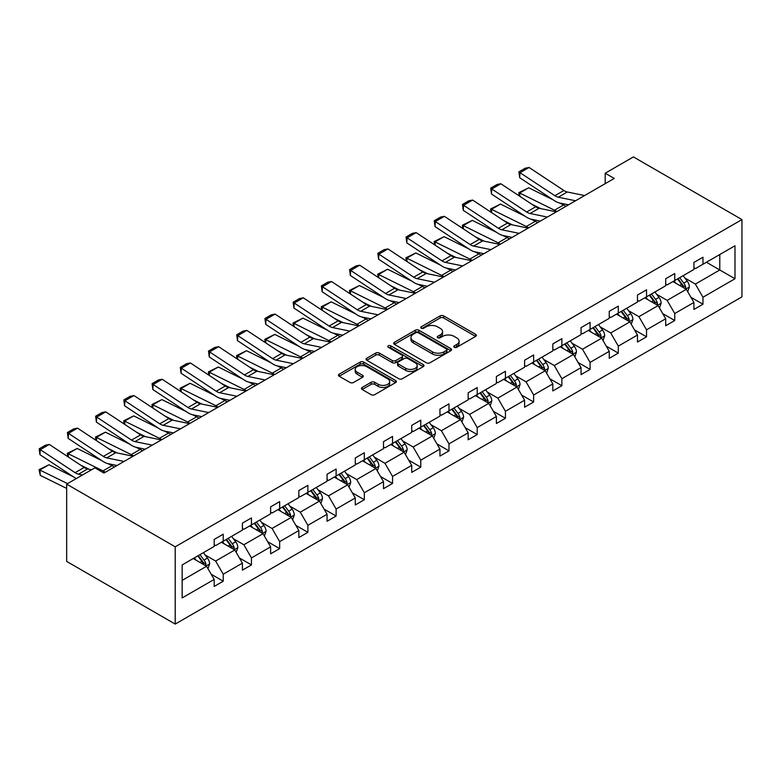 <?xml version="1.0" encoding="UTF-8"?>
<svg xmlns="http://www.w3.org/2000/svg" width="781" height="781" viewBox="0 0 781 781"><rect width="100%" height="100%" fill="white"/><g stroke="black" fill="none" stroke-linecap="round" stroke-linejoin="round"><path stroke-width="1.17" d="M454.288 347.291A1.757 1.015 0 0 0 456.768 347.291L475.639 336.396A2.509 1.455 0 0 0 476.371 335.371A2.509 1.455 0 0 0 475.639 334.346L443.676 315.895A2.509 1.455 0 0 0 440.123 315.895L421.262 326.79A1.757 1.015 0 0 0 420.744 327.503A1.757 1.015 0 0 0 421.262 328.225A1.757 1.015 0 0 0 423.741 328.225L426.182 326.819A8.035 4.637 0 0 1 437.555 326.819L440.211 328.352A8.035 4.637 0 0 1 442.563 331.632A8.035 4.637 0 0 1 440.211 334.912L437.77 336.318A1.757 1.015 0 0 0 437.262 337.041A1.757 1.015 0 0 0 437.77 337.753A1.757 1.015 0 0 0 440.259 337.753L442.7 336.347A8.035 4.637 0 0 1 454.064 336.347L456.729 337.89A8.035 4.637 0 0 1 459.082 341.17A8.035 4.637 0 0 1 456.729 344.45L454.288 345.856A1.757 1.015 0 0 0 453.771 346.579A1.757 1.015 0 0 0 454.288 347.291L454.288 345.856M362.179 387.454A2.509 1.455 0 0 0 361.437 388.479A2.509 1.455 0 0 0 362.179 389.504L371.141 394.678A2.509 1.455 0 0 0 374.695 394.678L395.645 382.583A2.509 1.455 0 0 0 396.377 381.558A2.509 1.455 0 0 0 395.645 380.532L363.682 362.081A2.509 1.455 0 0 0 360.139 362.081L339.179 374.177A2.509 1.455 0 0 0 338.446 375.202A2.509 1.455 0 0 0 339.179 376.227L350.015 382.475A2.509 1.455 0 0 0 353.568 382.475L362.53 377.301A2.509 1.455 0 0 0 363.263 376.276A2.509 1.455 0 0 0 362.53 375.251L357.161 372.156A6.717 3.876 0 0 1 355.189 369.413A6.717 3.876 0 0 1 359.338 365.83A6.717 3.876 0 0 1 366.66 366.67L387.698 378.814A6.717 3.876 0 0 1 389.67 381.558A6.717 3.876 0 0 1 385.521 385.14A6.717 3.876 0 0 1 378.199 384.301L374.695 382.27A2.509 1.455 0 0 0 371.141 382.27L362.179 387.454L362.179 389.504L371.141 384.359L371.141 382.27M741.95 219.588L633.411 156.922L605.197 173.216L614.237 178.439L103.932 473.061L94.882 467.839L66.668 484.132L175.208 546.798L741.95 219.588L741.95 296.868L175.208 624.078L175.208 546.798M426.367 362.794A2.509 1.455 0 0 0 429.911 362.794L450.871 350.698A2.509 1.455 0 0 0 451.603 349.673A2.509 1.455 0 0 0 450.871 348.648L418.909 330.197A2.509 1.455 0 0 0 415.355 330.197L394.405 342.293A2.509 1.455 0 0 0 393.663 343.318A2.509 1.455 0 0 0 394.405 344.343L426.367 362.794M388.977 347.672A1.757 1.015 0 0 1 390.764 347.916L390.764 345.827L423.253 364.59A2.509 1.455 0 0 1 423.995 365.615A2.509 1.455 0 0 1 423.253 366.64L402.303 378.736A2.509 1.455 0 0 1 398.749 378.736L366.797 360.285L366.797 358.235A2.509 1.455 0 0 0 366.055 359.26A2.509 1.455 0 0 0 366.797 360.285M366.797 358.235L375.759 353.061A2.509 1.455 0 0 1 379.312 353.061L392.277 360.539A2.509 1.455 0 0 0 395.821 360.539L401.776 357.112A2.509 1.455 0 0 0 402.508 356.087A2.509 1.455 0 0 0 401.776 355.062L388.274 347.262A1.757 1.015 0 0 1 387.766 346.549A1.757 1.015 0 0 1 388.85 345.612A1.757 1.015 0 0 1 390.764 345.827M182.168 564.917L214.189 546.427L214.189 539.427L223.229 534.204L223.229 541.204L242.403 530.133L242.403 523.133L251.453 517.92L251.453 524.91L270.626 513.839L270.626 506.849L279.666 501.627L279.666 508.616L298.85 497.546L298.85 490.556L307.89 485.333L307.89 492.333L327.063 481.262L327.063 474.262L336.113 469.039L336.113 476.039L355.287 464.968L355.287 457.969L364.327 452.746L364.327 459.745L383.5 448.675L383.5 441.675L392.55 436.452L392.55 443.452L411.724 432.381L411.724 425.381L420.774 420.158L420.774 427.158L439.947 416.088L439.947 409.088L448.987 403.865L448.987 410.865L468.161 399.794L468.161 392.794L477.211 387.571L477.211 394.571L496.384 383.5L496.384 376.501L505.424 371.287L505.424 378.277L524.607 367.207L524.607 360.217L533.648 354.994L533.648 361.984L552.821 350.913L552.821 343.923L561.871 338.7L561.871 345.7L581.044 334.629L581.044 327.63L590.085 322.407L590.085 329.406L609.258 318.336L609.258 311.336L618.308 306.113L618.308 313.113L637.481 302.042L637.481 295.042L646.531 289.819L646.531 296.819L665.705 285.748L665.705 278.749L674.745 273.526L674.745 280.525L693.918 269.455L693.918 262.455L702.968 257.232L702.968 264.232L734.989 245.751L734.989 278.749L702.968 297.239L702.968 304.229L693.918 309.452L693.918 302.462L674.745 313.532L674.745 320.522L665.705 325.745L665.705 318.746L646.531 329.816L646.531 336.816L637.481 342.039L637.481 335.039L618.308 346.11L618.308 353.11L609.258 358.333L609.258 351.333L590.085 362.404L590.085 369.403L581.044 374.626L581.044 367.626L561.871 378.697L561.871 385.697L552.821 390.92L552.821 383.92L533.648 394.991L533.648 401.99L524.607 407.213L524.607 400.214L505.424 411.284L505.424 418.284L496.384 423.507L496.384 416.507L477.211 427.578L477.211 434.578L468.161 439.791L468.161 432.801L448.987 443.872L448.987 450.862L439.947 456.084L439.947 449.095L420.774 460.165L420.774 467.155L411.724 472.378L411.724 465.378L392.55 476.449L392.55 483.449L383.5 488.672L383.5 481.672L364.327 492.743L364.327 499.742L355.287 504.965L355.287 497.966L336.113 509.036L336.113 516.036L327.063 521.259L327.063 514.259L307.89 525.33L307.89 532.33L298.85 537.553L298.85 530.553L279.666 541.623L279.666 548.623L270.626 553.846L270.626 546.846L251.453 557.917L251.453 564.917L242.403 570.14L242.403 563.14L223.229 574.211L223.229 581.21L214.189 586.433L214.189 579.434L182.168 597.914L182.168 564.917M221.423 542.248L234.808 549.98L215.634 561.051L205.159 555.008M215.634 561.051L223.229 574.211M234.808 549.98L242.403 563.14M214.189 544.757L215.634 545.597L223.229 541.204M249.637 525.955L263.031 533.687L243.857 544.757L233.382 538.714M243.857 544.757L251.453 557.917M263.031 533.687L270.626 546.846M242.403 528.464L243.857 529.303L251.453 524.91M277.86 509.661L291.245 517.393L272.071 528.464L261.606 522.421M272.071 528.464L279.666 541.623M291.245 517.393L298.85 530.553M270.626 512.17L272.071 513.01L279.666 508.616M306.084 493.377L319.468 501.099L300.295 512.17L289.819 506.127M300.295 512.17L307.89 525.33M319.468 501.099L327.063 514.259M298.85 495.876L300.295 496.716L307.89 492.333M334.297 477.084L347.691 484.806L328.508 495.876L318.043 489.833M328.508 495.876L336.113 509.036M347.691 484.806L355.287 497.966M327.063 479.583L328.508 480.422L336.113 476.039M362.521 460.79L375.905 468.512L356.732 479.583L346.266 473.54M356.732 479.583L364.327 492.743M375.905 468.512L383.5 481.672M355.287 463.299L356.732 464.129L364.327 459.745M390.744 444.496L404.128 452.228L384.955 463.299L374.48 457.246M384.955 463.299L392.55 476.449M404.128 452.228L411.724 465.378M383.5 447.005L384.955 447.835L392.55 443.452M418.958 428.203L432.342 435.935L413.169 447.005L402.703 440.953M413.169 447.005L420.774 460.165M432.342 435.935L439.947 449.095M411.724 430.712L413.169 431.542L420.774 427.158M447.181 411.909L460.565 419.641L441.392 430.712L430.917 424.669M441.392 430.712L448.987 443.872M460.565 419.641L468.161 432.801M439.947 414.418L441.392 415.248L448.987 410.865M475.395 395.616L488.789 403.347L469.615 414.418L459.14 408.375M469.615 414.418L477.211 427.578M488.789 403.347L496.384 416.507M468.161 398.125L469.615 398.964L477.211 394.571M503.618 379.322L517.002 387.054L497.829 398.125L487.364 392.082M497.829 398.125L505.424 411.284M517.002 387.054L524.607 400.214M496.384 381.831L497.829 382.67L505.424 378.277M531.841 363.028L545.226 370.76L526.052 381.831L515.577 375.788M526.052 381.831L533.648 394.991M545.226 370.76L552.821 383.92M524.607 365.537L526.052 366.377L533.648 361.984M560.055 346.744L573.449 354.467L554.266 365.537L543.801 359.494M554.266 365.537L561.871 378.697M573.449 354.467L581.044 367.626M552.821 349.244L554.266 350.083L561.871 345.7M588.278 330.451L601.663 338.173L582.489 349.244L572.024 343.201M582.489 349.244L590.085 362.404M601.663 338.173L609.258 351.333M581.044 332.95L582.489 333.79L590.085 329.406M616.502 314.157L629.886 321.879L610.713 332.95L600.238 326.907M610.713 332.95L618.308 346.11M629.886 321.879L637.481 335.039M609.258 316.656L610.713 317.496L618.308 313.113M644.715 297.864L658.1 305.596L638.926 316.666L628.461 310.613M638.926 316.666L646.531 329.816M658.1 305.596L665.705 318.746M637.481 300.373L638.926 301.202L646.531 296.819M672.939 281.57L686.323 289.302L667.15 300.373L656.675 294.32M667.15 300.373L674.745 313.532M686.323 289.302L693.918 302.462M665.705 284.079L667.15 284.909L674.745 280.525M706.405 262.25L719.789 269.982L695.373 284.079L684.898 278.036M695.373 284.079L702.968 297.239M734.989 278.749L719.789 269.982L719.789 254.518L734.989 245.751M66.668 484.132L66.668 561.412L175.208 624.078M605.197 173.216L605.197 183.662M693.918 267.785L695.373 268.615L702.968 264.232M182.168 580.371L206.584 566.274L193.2 558.542M206.584 566.274L214.189 579.434M690.941 297.288L702.968 304.229M662.718 313.581L674.745 320.522M634.494 329.875L646.531 336.816M606.281 346.168L618.308 353.11M578.057 362.462L590.085 369.403M549.834 378.756L561.871 385.697M521.62 395.04L533.648 401.99M493.397 411.333L505.424 418.284M465.183 427.627L477.211 434.578M436.96 443.92L448.987 450.862M408.736 460.214L420.774 467.155M380.523 476.508L392.55 483.449M352.299 492.801L364.327 499.742M324.076 509.095L336.113 516.036M295.862 525.388L307.89 532.33M267.639 541.672L279.666 548.623M239.425 557.966L251.453 564.917M211.202 574.26L223.229 581.21M454.991 347.535L456.729 346.539A8.035 4.637 0 0 0 459.082 343.259L459.082 341.17M442.563 331.632L442.563 333.721A8.035 4.637 0 0 1 440.211 337.001L438.473 338.007M475.6 336.416L443.676 317.984A2.509 1.455 0 0 0 440.123 317.984L421.965 328.469M450.832 350.718L418.909 332.286A2.509 1.455 0 0 0 415.355 332.286L394.434 344.362M446.429 350.396A1.757 1.015 0 0 0 446.947 349.673A1.757 1.015 0 0 0 446.429 348.961L418.372 332.765A1.757 1.015 0 0 0 415.892 332.765L413.315 334.248A8.035 4.637 0 0 0 410.962 337.529A8.035 4.637 0 0 0 413.315 340.809L432.489 351.88A8.035 4.637 0 0 0 443.852 351.88L446.429 350.396L446.429 352.485A1.757 1.015 0 0 0 446.947 351.762L446.947 349.673M410.962 337.529L410.962 339.618A8.035 4.637 0 0 0 413.315 342.898L413.315 340.809M446.429 352.485L443.852 353.969A8.035 4.637 0 0 1 432.489 353.969L413.315 342.898M366.826 360.305L375.759 355.15L375.759 353.061M402.508 356.087L402.508 358.167A2.509 1.455 0 0 1 401.776 359.192L395.821 362.628A2.509 1.455 0 0 1 392.277 362.628L379.312 355.15A2.509 1.455 0 0 0 375.759 355.15M390.764 347.916L423.224 366.66M405.72 368.31A6.717 3.876 0 0 0 413.042 369.149A6.717 3.876 0 0 0 417.191 365.567A6.717 3.876 0 0 0 415.219 362.823L407.809 358.547A2.509 1.455 0 0 0 404.255 358.547L398.31 361.974A2.509 1.455 0 0 0 397.578 362.999A2.509 1.455 0 0 0 398.31 364.024L405.72 368.31L405.72 370.399A6.717 3.876 0 0 0 413.042 371.239A6.717 3.876 0 0 0 417.191 367.656L417.191 365.567M397.578 362.999L397.578 365.088A2.509 1.455 0 0 0 398.31 366.113L398.31 364.024M405.72 370.399L398.31 366.113M389.67 381.558L389.67 383.647A6.717 3.876 0 0 1 385.521 387.23A6.717 3.876 0 0 1 378.199 386.39L374.695 384.359A2.509 1.455 0 0 0 371.141 384.359M355.189 369.413L355.189 371.502A6.717 3.876 0 0 0 357.161 374.236L357.161 372.156M362.501 377.321L357.161 374.236M395.645 380.532L395.645 382.583L363.682 364.171A2.509 1.455 0 0 0 360.139 364.171L339.218 376.247L339.179 374.177M687.7 291.684L689.359 286.871A6.775 3.915 -120 0 0 687.202 281.101L683.141 275.683M519.248 195.933L518.789 192.682L528.717 187.782L553.28 199.916M559.381 202.923L563.57 204.993A19.183 11.08 60 0 1 565.874 206.36M675.858 283.249L674.091 280.906M528.717 187.782L519.677 193.005L554.52 210.216A19.183 11.08 60 0 1 556.824 211.583M518.789 192.682L519.677 193.005L519.882 196.343M540.667 208.605L531.832 204.241M685.327 288.716L685.698 287.164A6.775 3.915 -120 0 0 683.765 283.083L679.704 277.665M678.006 278.641L682.477 284.616A3.456 1.992 60 0 1 683.102 285.661L685.698 287.164M677.527 278.915L681.588 284.343A6.775 3.915 60 0 1 683.277 287.545M575.568 200.766L558.278 197.212A12.789 7.38 60 0 1 554.852 195.709L520 172.689L519.677 177.707L554.52 200.737A19.183 11.08 -120 0 0 559.665 202.992L568.558 204.807M584.608 195.543L567.318 191.989A12.789 7.38 60 0 1 563.892 190.496L529.049 167.466L520 172.689L518.916 171.859L525.252 168.208L529.049 167.466M519.677 177.707L518.916 171.859M659.476 307.968L661.146 303.165A6.775 3.915 -120 0 0 658.979 297.395L654.917 291.977M491.024 212.217L490.566 208.976L500.504 204.075L525.057 216.21M531.158 219.217L535.346 221.287A19.183 11.08 60 0 1 537.65 222.653M647.634 299.543L645.877 297.2M500.504 204.075L491.454 209.298L526.306 226.51A19.183 11.08 60 0 1 528.61 227.876M490.566 208.976L491.454 209.298L491.659 212.637M512.443 224.899L503.608 220.535M657.104 305.01L657.485 303.458A6.775 3.915 -120 0 0 655.542 299.377L651.481 293.959M649.782 294.935L654.253 300.91A3.456 1.992 60 0 1 654.878 301.954L657.485 303.458M649.314 295.208L653.375 300.636A6.775 3.915 60 0 1 655.064 303.838M631.263 324.261L632.922 319.458A6.775 3.915 -120 0 0 630.755 313.689L626.694 308.27M462.811 228.511L462.342 225.27L472.28 220.369L496.843 232.494M502.935 235.511L507.123 237.58A19.183 11.08 60 0 1 509.437 238.947M619.411 315.836L617.654 313.484M472.28 220.369L463.24 225.592L498.083 242.803A19.183 11.08 60 0 1 500.387 244.17M462.342 225.27L463.24 225.592L463.436 228.931M484.22 241.192L475.395 236.828M628.881 321.303L629.261 319.751A6.775 3.915 -120 0 0 627.319 315.67L623.258 310.252M621.559 311.228L626.03 317.193A3.456 1.992 60 0 1 626.665 318.248L629.261 319.751M621.09 311.502L625.151 316.92A6.775 3.915 60 0 1 626.84 320.122M547.344 217.059L530.055 213.506A12.789 7.38 60 0 1 526.628 212.002L491.786 188.982L491.454 194L526.306 217.03A19.183 11.08 -120 0 0 531.441 219.276L540.335 221.101M556.394 211.836L539.105 208.283A12.789 7.38 60 0 1 535.668 206.78L500.826 183.76L491.786 188.982L490.693 188.153L497.028 184.492L500.826 183.76M491.454 194L490.693 188.153M519.131 233.343L501.832 229.799A12.789 7.38 60 0 1 498.405 228.296L463.563 205.266L463.24 210.294L498.083 233.314A19.183 11.08 -120 0 0 503.228 235.569L512.111 237.395M528.171 228.13L510.881 224.577A12.789 7.38 60 0 1 507.455 223.073L472.612 200.053L463.563 205.266L462.479 204.446L468.805 200.785L472.612 200.053M463.24 210.294L462.479 204.446M603.039 340.555L604.699 335.752A6.775 3.915 -120 0 0 602.542 329.982L598.48 324.554M434.587 244.804L434.129 241.563L444.067 236.663L468.62 248.788M474.721 251.804L478.909 253.874A19.183 11.08 60 0 1 481.213 255.241M591.197 332.13L589.43 329.777M444.067 236.663L435.017 241.885L469.859 259.097A19.183 11.08 60 0 1 472.173 260.454M434.129 241.563L435.017 241.885L435.222 245.224M456.006 257.486L447.171 253.122M600.667 337.597L601.048 336.045A6.775 3.915 -120 0 0 599.105 331.964L595.044 326.546M593.345 327.522L597.816 333.487A3.456 1.992 60 0 1 598.441 334.541L601.048 336.045M592.867 327.795L596.928 333.214A6.775 3.915 60 0 1 598.617 336.416M490.907 249.637L473.618 246.093A12.789 7.38 60 0 1 470.191 244.59L435.339 221.56L435.017 226.588L469.859 249.608A19.183 11.08 -120 0 0 475.004 251.863L483.898 253.688M499.947 244.414L482.658 240.87A12.789 7.38 60 0 1 479.231 239.367L444.389 216.337L435.339 221.56L434.256 220.74L440.591 217.079L444.389 216.337M435.017 226.588L434.256 220.74M574.816 356.849L576.485 352.046A6.775 3.915 -120 0 0 574.318 346.276L570.257 340.848M406.364 261.098L405.905 257.857L415.843 252.956L440.406 265.081M446.498 268.098L450.686 270.167A19.183 11.08 60 0 1 452.99 271.524M562.974 348.424L561.217 346.071M415.843 252.956L406.794 258.179L441.646 275.381A19.183 11.08 60 0 1 443.95 276.747M405.905 257.857L406.794 258.179L406.999 261.518M427.783 273.78L418.958 269.416M572.444 353.891L572.824 352.338A6.775 3.915 -120 0 0 570.882 348.258L566.821 342.839M565.122 343.816L569.593 349.781A3.456 1.992 60 0 1 570.218 350.835L572.824 352.338M564.653 344.089L568.714 349.507A6.775 3.915 60 0 1 570.403 352.709M462.684 265.93L445.395 262.387A12.789 7.38 60 0 1 441.968 260.883L407.126 237.854L406.794 242.871L441.646 265.901A19.183 11.08 -120 0 0 446.781 268.156L455.674 269.982M471.734 260.708L454.444 257.164A12.789 7.38 60 0 1 451.018 255.66L416.166 232.631L407.126 237.854L406.042 237.034L412.368 233.373L416.166 232.631M406.794 242.871L406.042 237.034M546.602 373.142L548.262 368.339A6.775 3.915 -120 0 0 546.104 362.569L542.043 357.142M378.15 277.392L377.692 274.151L387.62 269.25L412.183 281.375M418.284 284.391L422.472 286.451A19.183 11.08 60 0 1 424.776 287.818M534.751 364.717L532.993 362.364M387.62 269.25L378.58 274.473L413.422 291.674A19.183 11.08 60 0 1 415.726 293.041M377.692 274.151L378.58 274.473L378.775 277.811M399.569 290.073L390.734 285.709M544.22 370.184L544.601 368.622A6.775 3.915 -120 0 0 542.668 364.551L538.607 359.123M536.908 360.109L541.37 366.074A3.456 1.992 60 0 1 542.004 367.129L544.601 368.622M536.43 360.383L540.491 365.801A6.775 3.915 60 0 1 542.18 369.003M434.47 282.224L417.181 278.68A12.789 7.38 60 0 1 413.745 277.177L378.902 254.147L378.58 259.165L413.422 282.195A19.183 11.08 -120 0 0 418.567 284.45L427.451 286.276M443.51 277.001L426.221 273.457A12.789 7.38 60 0 1 422.794 271.954L387.952 248.924L378.902 254.147L377.819 253.317L384.145 249.666L387.952 248.924M378.58 259.165L377.819 253.317M518.379 389.436L520.048 384.633A6.775 3.915 -120 0 0 517.881 378.853L513.82 373.435M349.927 293.685L349.468 290.444L359.406 285.543L383.959 297.668M390.061 300.675L394.249 302.745A19.183 11.08 60 0 1 396.553 304.112M506.537 381.011L504.77 378.658M359.406 285.543L350.357 290.766L385.199 307.968A19.183 11.08 60 0 1 387.513 309.335M349.468 290.444L350.357 290.766L350.562 294.105M371.346 306.367L362.511 302.003M516.007 386.478L516.387 384.916A6.775 3.915 -120 0 0 514.445 380.845L510.383 375.417M508.685 376.403L513.156 382.368A3.456 1.992 60 0 1 513.781 383.412L516.387 384.916M508.216 376.676L512.277 382.094A6.775 3.915 60 0 1 513.966 385.297M406.247 298.518L388.958 294.974A12.789 7.38 60 0 1 385.531 293.471L350.689 270.441L350.357 275.459L385.199 298.488A19.183 11.08 -120 0 0 390.344 300.744L399.237 302.569M415.297 293.295L397.998 289.751A12.789 7.38 60 0 1 394.571 288.248L359.729 265.218L350.689 270.441L349.595 269.611L355.931 265.96L359.729 265.218M350.357 275.459L349.595 269.611M490.165 405.73L491.825 400.926A6.775 3.915 -120 0 0 489.658 395.147L485.597 389.729M321.713 309.979L321.245 306.728L331.183 301.837L355.745 313.962M361.837 316.969L366.025 319.038A19.183 11.08 60 0 1 368.329 320.405M478.314 397.304L476.556 394.952M331.183 301.837L322.143 307.06L356.985 324.261A19.183 11.08 60 0 1 359.289 325.628M321.245 306.728L322.143 307.06L322.338 310.399M343.123 322.651L334.297 318.297M487.783 402.771L488.164 401.209A6.775 3.915 -120 0 0 486.221 397.138L482.16 391.711M480.461 392.697L484.933 398.661A3.456 1.992 60 0 1 485.557 399.706L488.164 401.209M479.993 392.97L484.054 398.388A6.775 3.915 60 0 1 485.743 401.59M378.024 314.811L360.734 311.268A12.789 7.38 60 0 1 357.308 309.764L322.465 286.734L322.143 291.752L356.985 314.782A19.183 11.08 -120 0 0 362.12 317.037L371.014 318.863M387.073 309.588L369.784 306.045A12.789 7.38 60 0 1 366.357 304.541L331.505 281.511L322.465 286.734L321.381 285.905L327.708 282.253L331.505 281.511M322.143 291.752L321.381 285.905M461.942 422.023L463.602 417.22A6.775 3.915 -120 0 0 461.444 411.441L457.383 406.022M293.49 326.273L293.031 323.022L302.96 318.131L327.522 330.256M333.624 333.262L337.812 335.332A19.183 11.08 60 0 1 340.116 336.699M450.1 413.598L448.333 411.245M302.96 318.131L293.92 323.344L328.762 340.555A19.183 11.08 60 0 1 331.066 341.922M293.031 323.022L293.92 323.344L294.125 326.683M314.909 338.944L306.074 334.59M459.57 419.065L459.941 417.503A6.775 3.915 -120 0 0 458.008 413.422L453.946 408.004M452.248 408.99L456.719 414.955A3.456 1.992 60 0 1 457.344 416L459.941 417.503M451.769 409.254L455.831 414.682A6.775 3.915 60 0 1 457.52 417.884M349.81 331.105L332.521 327.551A12.789 7.38 60 0 1 329.094 326.058L294.242 303.028L293.92 308.046L328.762 331.076A19.183 11.08 -120 0 0 333.907 333.331L342.791 335.147M358.85 325.882L341.561 322.338A12.789 7.38 60 0 1 338.134 320.835L303.292 297.805L294.242 303.028L293.158 302.198L299.494 298.547L303.292 297.805M293.92 308.046L293.158 302.198M433.719 438.317L435.388 433.504A6.775 3.915 -120 0 0 433.221 427.734L429.159 422.316M265.267 342.566L264.808 339.315L274.746 334.414L299.299 346.549M305.4 349.556L309.588 351.626A19.183 11.08 60 0 1 311.892 352.992M421.877 429.882L420.119 427.539M274.746 334.414L265.696 339.637L300.548 356.849A19.183 11.08 60 0 1 302.852 358.215M264.808 339.315L265.696 339.637L265.901 342.976M286.686 355.238L277.851 350.874M431.346 435.349L431.727 433.797A6.775 3.915 -120 0 0 429.784 429.716L425.723 424.298M424.024 425.274L428.496 431.249A3.456 1.992 60 0 1 429.12 432.293L431.727 433.797M423.556 425.547L427.617 430.975A6.775 3.915 60 0 1 429.306 434.177M321.587 347.399L304.297 343.845A12.789 7.38 60 0 1 300.87 342.342L266.028 319.322L265.696 324.34L300.548 347.369A19.183 11.08 -120 0 0 305.683 349.624L314.577 351.44M330.636 342.176L313.347 338.622A12.789 7.38 60 0 1 309.911 337.128L275.068 314.099L266.028 319.322L264.935 318.492L271.271 314.841L275.068 314.099M265.696 324.34L264.935 318.492M405.505 454.601L407.165 449.797A6.775 3.915 -120 0 0 404.997 444.028L400.936 438.61M237.053 358.85L236.584 355.609L246.523 350.708L271.085 362.843M277.177 365.85L281.365 367.919A19.183 11.08 60 0 1 283.679 369.286M393.653 446.176L391.896 443.833M246.523 350.708L237.483 355.931L272.325 373.142A19.183 11.08 60 0 1 274.629 374.509M236.584 355.609L237.483 355.931L237.678 359.27M258.462 371.531L249.637 367.168M403.123 451.643L403.504 450.09A6.775 3.915 -120 0 0 401.561 446.01L397.5 440.591M395.801 441.568L400.272 447.542A3.456 1.992 60 0 1 400.907 448.587L403.504 450.09M395.332 441.841L399.394 447.269A6.775 3.915 60 0 1 401.083 450.471M293.373 363.692L276.074 360.139A12.789 7.38 60 0 1 272.647 358.635L237.805 335.615L237.483 340.633L272.325 363.663A19.183 11.08 -120 0 0 277.47 365.908L286.354 367.734M302.413 358.469L285.124 354.916A12.789 7.38 60 0 1 281.697 353.412L246.855 330.392L237.805 335.615L236.721 334.785L243.047 331.124L246.855 330.392M237.483 340.633L236.721 334.785M377.282 470.894L378.941 466.091A6.775 3.915 -120 0 0 376.784 460.321L372.722 454.903M208.83 375.144L208.371 371.902L218.309 367.002L242.862 379.127M248.963 382.143L253.151 384.213A19.183 11.08 60 0 1 255.455 385.58M365.44 462.469L363.673 460.116M218.309 367.002L209.259 372.225L244.102 389.436A19.183 11.08 60 0 1 246.405 390.803M208.371 371.902L209.259 372.225L209.464 375.563M230.249 387.825L221.413 383.461M374.909 467.936L375.29 466.384A6.775 3.915 -120 0 0 373.347 462.303L369.286 456.885M367.587 457.861L372.059 463.826A3.456 1.992 60 0 1 372.683 464.88L375.29 466.384M367.109 458.135L371.17 463.563A6.775 3.915 60 0 1 372.859 466.755M265.149 379.976L247.86 376.432A12.789 7.38 60 0 1 244.433 374.929L209.581 351.899L209.259 356.927L244.102 379.947A19.183 11.08 -120 0 0 249.246 382.202L258.14 384.027M274.19 374.763L256.9 371.209A12.789 7.38 60 0 1 253.474 369.706L218.631 346.686L209.581 351.899L208.498 351.079L214.834 347.418L218.631 346.686M209.259 356.927L208.498 351.079M349.058 487.188L350.728 482.385A6.775 3.915 -120 0 0 348.56 476.615L344.499 471.187M180.606 391.437L180.147 388.196L190.086 383.295L214.648 395.42M220.74 398.437L224.928 400.507A19.183 11.08 60 0 1 227.232 401.873M337.216 478.763L335.459 476.41M190.086 383.295L181.036 388.518L215.888 405.73A19.183 11.08 60 0 1 218.192 407.086M180.147 388.196L181.036 388.518L181.241 391.857M202.025 404.119L193.2 399.755M346.686 484.23L347.067 482.678A6.775 3.915 -120 0 0 345.124 478.597L341.063 473.179M339.364 474.155L343.835 480.12A3.456 1.992 60 0 1 344.46 481.174L347.067 482.678M338.895 474.428L342.957 479.846A6.775 3.915 60 0 1 344.646 483.048M236.926 396.27L219.637 392.726A12.789 7.38 60 0 1 216.21 391.222L181.368 368.193L181.036 373.22L215.888 396.24A19.183 11.08 -120 0 0 221.023 398.495L229.917 400.321M245.976 391.047L228.687 387.503A12.789 7.38 60 0 1 225.26 385.999L190.408 362.97L181.368 368.193L180.284 367.373L186.61 363.712L190.408 362.97M181.036 373.22L180.284 367.373M320.845 503.481L322.504 498.678A6.775 3.915 -120 0 0 320.347 492.909L316.285 487.481M152.393 407.731L151.934 404.49L161.862 399.589L186.425 411.714M192.526 414.731L196.714 416.8A19.183 11.08 60 0 1 199.018 418.157M308.993 495.056L307.236 492.704M161.862 399.589L152.822 404.812L187.665 422.013A19.183 11.08 60 0 1 189.968 423.38M151.934 404.49L152.822 404.812L153.017 408.151M173.812 420.412L164.976 416.048M318.463 500.523L318.843 498.971A6.775 3.915 -120 0 0 316.901 494.89L312.839 489.472M311.15 490.448L315.612 496.413A3.456 1.992 60 0 1 316.246 497.468L318.843 498.971M310.672 490.722L314.733 496.14A6.775 3.915 60 0 1 316.422 499.342M208.712 412.563L191.423 409.019A12.789 7.38 60 0 1 187.987 407.516L153.144 384.486L152.822 389.504L187.665 412.534A19.183 11.08 -120 0 0 192.809 414.789L201.693 416.615M217.753 407.34L200.463 403.797A12.789 7.38 60 0 1 197.037 402.293L162.194 379.263L153.144 384.486L152.061 383.666L158.387 380.005L162.194 379.263M152.822 389.504L152.061 383.666M292.621 519.775L294.291 514.972A6.775 3.915 -120 0 0 292.123 509.202L288.062 503.774M124.169 424.024L123.71 420.783L133.649 415.882L158.201 428.008M164.303 431.024L168.491 433.084A19.183 11.08 60 0 1 170.795 434.451M280.779 511.35L279.012 508.997M133.649 415.882L124.599 421.105L159.441 438.307A19.183 11.08 60 0 1 161.755 439.674M123.71 420.783L124.599 421.105L124.804 424.444M145.588 436.706L136.753 432.342M290.249 516.817L290.63 515.255A6.775 3.915 -120 0 0 288.687 511.184L284.626 505.756M282.927 506.742L287.398 512.707A3.456 1.992 60 0 1 288.023 513.761L290.63 515.255M282.449 507.015L286.52 512.434A6.775 3.915 60 0 1 288.209 515.636M180.489 428.857L163.2 425.313A12.789 7.38 60 0 1 159.773 423.81L124.931 400.78L124.599 405.798L159.441 428.828A19.183 11.08 -120 0 0 164.586 431.083L173.48 432.908M189.529 423.634L172.24 420.09A12.789 7.38 60 0 1 168.813 418.587L133.971 395.557L124.931 400.78L123.837 399.95L130.173 396.299L133.971 395.557M124.599 405.798L123.837 399.95M264.408 536.069L266.067 531.265A6.775 3.915 -120 0 0 263.9 525.486L259.839 520.068M95.956 440.318L95.487 437.077L105.425 432.176L129.988 444.301M136.079 447.308L140.268 449.378A19.183 11.08 60 0 1 142.572 450.744M252.556 527.644L250.799 525.291M105.425 432.176L96.385 437.399L131.228 454.601A19.183 11.08 60 0 1 133.531 455.967M95.487 437.077L96.385 437.399L96.58 440.738M117.365 453L108.539 448.636M262.025 533.111L262.406 531.549A6.775 3.915 -120 0 0 260.464 527.478L256.402 522.05M254.704 523.036L259.175 529.001A3.456 1.992 60 0 1 259.8 530.045L262.406 531.549M254.235 523.309L258.296 528.727A6.775 3.915 60 0 1 259.985 531.929M152.266 445.15L134.976 441.607A12.789 7.38 60 0 1 131.55 440.103L96.707 417.074L96.385 422.091L131.228 445.121A19.183 11.08 -120 0 0 136.363 447.376L145.256 449.202M161.316 439.928L144.026 436.384A12.789 7.38 60 0 1 140.6 434.88L105.747 411.851L96.707 417.074L95.624 416.244L101.95 412.593L105.747 411.851M96.385 422.091L95.624 416.244M236.184 552.362L237.844 547.559A6.775 3.915 -120 0 0 235.686 541.78L231.625 536.362M67.732 456.612L67.273 453.361L77.202 448.47L101.764 460.595M107.866 463.602L112.054 465.671A19.183 11.08 60 0 1 114.358 467.038M224.342 543.937L222.575 541.584M77.202 448.47L68.162 453.693L103.004 470.894A19.183 11.08 60 0 1 105.308 472.261M67.273 453.361L68.162 453.693L68.367 457.031M89.151 469.283L80.316 464.929M233.812 549.404L234.183 547.842A6.775 3.915 -120 0 0 232.25 543.771L228.189 538.343M226.49 539.329L230.951 545.294A3.456 1.992 60 0 1 231.586 546.339L234.183 547.842M226.012 539.603L230.073 545.021A6.775 3.915 60 0 1 231.762 548.223M124.052 461.444L106.763 457.9A12.789 7.38 60 0 1 103.336 456.397L68.484 433.367L68.162 438.385L103.004 461.415A19.183 11.08 -120 0 0 108.149 463.67L117.033 465.496M133.092 456.221L115.803 452.677A12.789 7.38 60 0 1 112.376 451.174L77.534 428.144L68.484 433.367L67.4 432.537L73.736 428.886L77.534 428.144M68.162 438.385L67.4 432.537M207.961 568.656L209.63 563.853A6.775 3.915 -120 0 0 207.463 558.073L203.402 552.655M48.988 464.763L39.938 469.977L40.27 475.375L39.05 469.654L48.988 464.763L73.541 476.888M196.119 560.231L194.362 557.878M39.05 469.654L67.556 483.615M66.668 488.418L40.27 475.375M205.588 565.698L205.969 564.136A6.775 3.915 -120 0 0 204.026 560.055L199.965 554.637M198.267 555.623L202.738 561.588A3.456 1.992 60 0 1 203.363 562.632L205.969 564.136M197.798 555.896L201.859 561.314A6.775 3.915 60 0 1 203.548 564.517M82.483 474.994L78.539 474.184A12.789 7.38 60 0 1 75.113 472.69L40.27 449.661L39.938 454.679L74.791 477.708A19.183 11.08 -120 0 0 76.265 478.587M91.523 469.771L87.589 468.971A12.789 7.38 60 0 1 84.153 467.468L49.31 444.438L40.27 449.661L39.177 448.831L45.513 445.18L49.31 444.438M104.879 472.515L101.94 471.909M39.938 454.679L39.177 448.831M456.729 346.539L456.729 344.45M437.77 337.753L437.77 336.318M440.211 337.001L440.211 334.912M421.262 328.225L421.262 326.79M440.123 317.984L440.123 315.895M443.676 317.984L443.676 315.895M475.639 336.396L475.639 334.346M394.405 344.343L394.405 342.293M415.355 332.286L415.355 330.197M418.909 332.286L418.909 330.197M450.871 350.698L450.871 348.648M432.489 353.969L432.489 351.88M443.852 353.969L443.852 351.88M379.312 355.15L379.312 353.061M392.277 362.628L392.277 360.539M395.821 362.628L395.821 360.539M401.776 359.192L401.776 357.112M423.253 366.64L423.253 364.59M374.695 384.359L374.695 382.27M378.199 386.39L378.199 384.301M362.53 377.301L362.53 375.251M360.139 364.171L360.139 362.081M363.682 364.171L363.682 362.081M685.835 289.019L689.32 287.008M683.765 283.083L687.202 281.101M679.665 285.455L681.588 284.343M563.57 204.993L554.52 210.216M558.278 197.212L567.318 191.989M554.852 195.709L563.892 190.496M657.612 305.312L661.097 303.301M655.542 299.377L658.979 297.395M651.442 301.749L653.375 300.636M535.346 221.287L526.306 226.51M629.398 321.606L632.883 319.595M627.319 315.67L630.755 313.689M623.228 318.043L625.151 316.92M507.123 237.58L498.083 242.803M530.055 213.506L539.105 208.283M526.628 212.002L535.668 206.78M501.832 229.799L510.881 224.577M498.405 228.296L507.455 223.073M601.175 337.89L604.66 335.879M599.105 331.964L602.542 329.982M595.005 334.327L596.928 333.214M478.909 253.874L469.859 259.097M473.618 246.093L482.658 240.87M470.191 244.59L479.231 239.367M572.961 354.183L576.437 352.172M570.882 348.258L574.318 346.276M566.781 350.62L568.714 349.507M450.686 270.167L441.646 275.381M445.395 262.387L454.444 257.164M441.968 260.883L451.018 255.66M544.738 370.477L548.223 368.466M542.668 364.551L546.104 362.569M538.568 366.914L540.491 365.801M422.472 286.451L413.422 291.674M417.181 278.68L426.221 273.457M413.745 277.177L422.794 271.954M516.514 386.771L520 384.76M514.445 380.845L517.881 378.853M510.344 383.207L512.277 382.094M394.249 302.745L385.199 307.968M388.958 294.974L397.998 289.751M385.531 293.471L394.571 288.248M488.301 403.064L491.776 401.053M486.221 397.138L489.658 395.147M482.121 399.501L484.054 398.388M366.025 319.038L356.985 324.261M360.734 311.268L369.784 306.045M357.308 309.764L366.357 304.541M460.077 419.358L463.563 417.347M458.008 413.422L461.444 411.441M453.907 415.795L455.831 414.682M337.812 335.332L328.762 340.555M332.521 327.551L341.561 322.338M329.094 326.058L338.134 320.835M431.854 435.652L435.339 433.64M429.784 429.716L433.221 427.734M425.684 432.088L427.617 430.975M309.588 351.626L300.548 356.849M304.297 343.845L313.347 338.622M300.87 342.342L309.911 337.128M403.64 451.945L407.116 449.934M401.561 446.01L404.997 444.028M397.47 448.382L399.394 447.269M281.365 367.919L272.325 373.142M276.074 360.139L285.124 354.916M272.647 358.635L281.697 353.412M375.417 468.239L378.902 466.228M373.347 462.303L376.784 460.321M369.247 464.675L371.17 463.563M253.151 384.213L244.102 389.436M247.86 376.432L256.9 371.209M244.433 374.929L253.474 369.706M347.203 484.523L350.679 482.521M345.124 478.597L348.56 476.615M341.024 480.959L342.957 479.846M224.928 400.507L215.888 405.73M219.637 392.726L228.687 387.503M216.21 391.222L225.26 385.999M318.98 500.816L322.465 498.805M316.901 494.89L320.347 492.909M312.81 497.253L314.733 496.14M196.714 416.8L187.665 422.013M191.423 409.019L200.463 403.797M187.987 407.516L197.037 402.293M290.757 517.11L294.242 515.099M288.687 511.184L292.123 509.202M284.587 513.547L286.52 512.434M168.491 433.084L159.441 438.307M163.2 425.313L172.24 420.09M159.773 423.81L168.813 418.587M262.543 533.403L266.018 531.392M260.464 527.478L263.9 525.486M256.363 529.84L258.296 528.727M140.268 449.378L131.228 454.601M134.976 441.607L144.026 436.384M131.55 440.103L140.6 434.88M234.32 549.697L237.805 547.686M232.25 543.771L235.686 541.78M228.15 546.134L230.073 545.021M112.054 465.671L103.004 470.894M106.763 457.9L115.803 452.677M103.336 456.397L112.376 451.174M206.096 565.991L209.581 563.98M204.026 560.055L207.463 558.073M199.926 562.427L201.859 561.314M78.539 474.184L87.589 468.971M75.113 472.69L84.153 467.468"/></g></svg>
